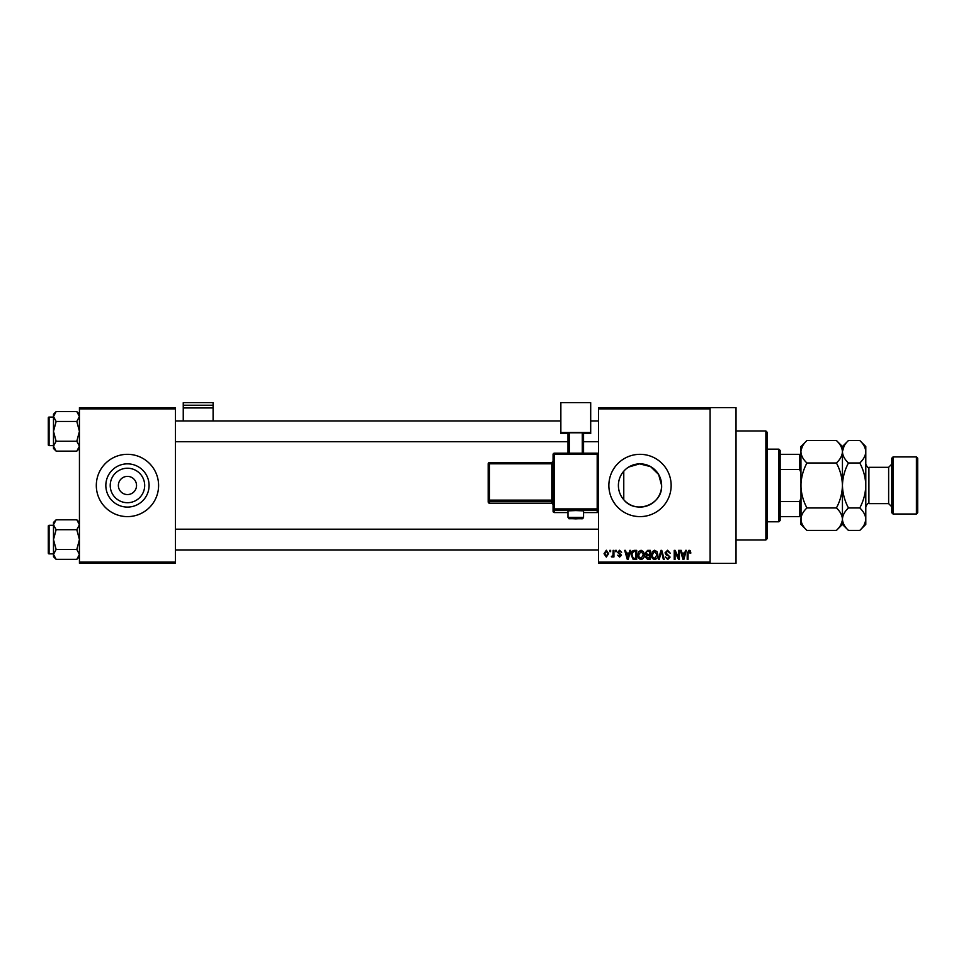 <?xml version="1.0" encoding="UTF-8"?>
<svg xmlns="http://www.w3.org/2000/svg" width="966" height="966" viewBox="0 0 966 966"><rect width="100%" height="100%" fill="white"/><g stroke="black" fill="none" stroke-linecap="round" stroke-linejoin="round"><path stroke-width="1.45" d="M144.683 485.463A17.231 17.231 0 0 1 127.452 502.706A17.231 17.231 0 0 1 110.221 485.463A17.231 17.231 0 0 1 127.452 468.232A17.231 17.231 0 0 1 144.683 485.463M118.371 485.463A9.08 9.08 0 0 0 127.452 494.556A9.08 9.08 0 0 0 136.532 485.463A9.08 9.08 0 0 0 127.452 476.383A9.08 9.08 0 0 0 118.371 485.463M105.837 485.463A21.614 21.614 0 0 0 127.452 507.09A21.614 21.614 0 0 0 149.078 485.463A21.614 21.614 0 0 0 127.452 463.849A21.614 21.614 0 0 0 105.837 485.463M96.31 485.463A31.141 31.141 0 0 0 127.452 516.617A31.141 31.141 0 0 0 158.593 485.463A31.141 31.141 0 0 0 127.452 454.322A31.141 31.141 0 0 0 96.31 485.463M623.77 499.736C620.281 495.727 618.494 490.97 618.397 485.463C618.494 479.957 620.281 475.2 623.77 471.203L623.77 499.736C635.616 514.781 662.712 504.699 661.625 485.463A21.614 21.614 0 0 1 640.011 507.09A21.614 21.614 0 0 1 618.397 485.463A21.614 21.614 0 0 1 640.011 463.849A21.614 21.614 0 0 1 661.625 485.463L658.643 474.499L650.625 466.638L639.601 463.849L628.709 467.037M608.87 485.463A31.141 31.141 0 0 0 640.011 516.617A31.141 31.141 0 0 0 671.153 485.463A31.141 31.141 0 0 0 640.011 454.322A31.141 31.141 0 0 0 608.87 485.463M710.082 407.616L710.082 408.908L598.485 408.908L598.485 407.616L736.032 407.616L736.032 563.323L598.485 563.323L598.485 562.031L710.082 562.031L710.082 563.323M609.812 550.354L610.633 550.354L610.633 551.646L609.812 551.646L609.812 550.354M615.475 550.354L616.296 550.354L616.296 551.646L615.475 551.646L615.475 550.354M629.82 550.354L630.689 550.354L628.178 559.435L627.308 559.435L624.676 550.354L625.545 550.354L626.258 553.059L629.107 553.059L629.82 550.354M643.441 551.658L644.262 554.774C644.443 557.346 643.368 558.94 641.062 559.555C638.804 558.952 637.741 557.406 637.886 554.882L638.707 551.622L641.074 550.234L643.441 551.658M657.013 551.658L657.822 554.774C658.003 557.346 656.94 558.94 654.634 559.555C652.376 558.952 651.313 557.406 651.458 554.882L652.279 551.622L654.634 550.234L657.013 551.658M667.591 550.234L670.332 553.301L667.518 551.296L665.84 552.854L670.09 557.068L667.748 559.555L665.26 556.839L667.711 558.493L669.269 557.032L669.003 556.102L666.274 555.027L665.019 552.866L667.591 550.234M685.51 550.354L686.367 550.354L683.856 559.435L682.986 559.435L680.354 550.354L681.223 550.354L681.936 553.059L684.797 553.059L685.51 550.354M598.485 408.908L598.485 562.031M710.082 408.908L710.082 562.031M690.364 550.874L690.859 553.059L690.026 553.18L689.024 551.296L688.142 551.984L688.021 559.435L687.2 559.435L687.2 553.264L689.072 550.234L690.364 550.874M678.591 550.354L679.412 550.354L679.412 559.435L678.53 559.435L675.041 552.154L675.041 559.435L674.22 559.435L674.22 550.354L675.113 550.354L678.591 557.624L678.591 550.354M660.973 550.354L661.77 550.354L664.222 559.435L663.364 559.435L661.42 551.417L659.235 559.435L658.377 559.435L660.973 550.354M647.715 550.354L650.275 550.354L650.275 559.435L647.703 559.435L645.433 557.153L646.326 555.245L645.203 553.011L647.715 550.354M634.288 550.354L636.703 550.354L636.703 559.435L633.092 559.266L631.16 554.943C630.943 552.359 631.993 550.825 634.288 550.354M619.592 550.234L621.609 552.359L619.532 551.175L618.421 552.202L621.488 555.184L619.629 557.068L617.721 555.184L619.604 556.126L620.667 555.329L617.6 552.371L619.592 550.234M613.12 550.354L613.941 550.354L613.941 556.959L613.12 556.959L613.12 555.897L612.13 557.068L611.345 556.718L612.963 555.124L613.12 550.354M606.334 550.234L608.628 553.651L606.334 557.068L604.028 553.723L606.334 550.234M175.462 563.323L79.441 563.323L79.441 562.031L175.462 562.031L175.462 563.323M175.462 408.908L79.441 408.908L79.441 407.616L175.462 407.616L175.462 562.031M79.441 408.908L79.441 562.031M683.747 556.766L684.508 554.122L682.213 554.122L683.36 558.493L683.747 556.766M654.622 558.493L657.001 554.762L654.646 551.296L652.279 554.907L652.63 556.959L654.622 558.493M649.454 558.372L649.454 555.655L647.027 555.74L646.266 556.996L649.454 558.372M649.454 554.593L649.454 551.417L646.846 551.526L646.025 553.011L647.824 554.593L649.454 554.593M641.062 558.493L643.428 554.762L641.074 551.296L638.719 554.907L639.069 556.959L641.062 558.493M635.882 558.372L635.882 551.417L634.396 551.417L632.319 552.733L631.993 554.955L633.237 558.191L635.882 558.372M628.069 556.766L628.83 554.122L626.536 554.122L627.683 558.493L628.069 556.766M606.358 556.126L607.807 553.651L606.31 551.175L604.861 553.651L606.358 556.126M765.881 430.969L767.173 432.261L767.173 538.666L765.881 539.97L765.881 430.969L736.032 430.969M79.441 448.49L76.797 451.134L56.137 451.134L53.492 446.195L56.137 441.245L53.492 431.355L56.137 421.466L53.492 416.527L56.137 411.588L53.492 414.233L53.492 448.49L56.137 451.134M48.3 419.679L48.3 417.867A0.773 0.773 0 0 1 49.073 417.083L49.073 445.628A0.773 0.773 0 0 1 48.3 444.855L48.3 417.867A0.773 0.773 0 0 1 49.073 417.083L53.492 417.083M49.073 445.628L53.492 445.628M79.441 414.233L76.797 411.588L56.137 411.588M76.797 411.588L79.441 416.527L76.797 421.466L56.137 421.466M76.797 421.466L79.441 431.355L76.797 441.245L56.137 441.245M76.797 441.245L79.441 446.195L76.797 451.134M778.85 521.797L778.85 449.142L780.154 450.434L780.154 520.505L778.85 521.797L767.173 521.797M778.85 449.142L767.173 449.142M800.911 516.617L799.619 516.617L799.619 501.523L800.911 498.444M780.154 516.617L799.619 516.617M780.154 454.322L800.911 454.322M780.154 501.523L799.619 501.523M800.911 472.495L799.619 469.416L799.619 454.322M780.154 469.416L799.619 469.416M48.3 444.855L48.3 443.032M79.441 556.706L76.797 559.35L56.137 559.35L53.492 554.412L56.137 549.473L53.492 539.583L56.137 529.694L53.492 524.743L56.137 519.805L53.492 522.449L53.492 556.706L56.137 559.35M48.3 527.895L48.3 526.084A0.773 0.773 0 0 1 49.073 525.311L49.073 553.856A0.773 0.773 0 0 1 48.3 553.071L48.3 526.084A0.773 0.773 0 0 1 49.073 525.311L53.492 525.311M49.073 553.856L53.492 553.856M79.441 522.449L76.797 519.805L56.137 519.805M76.797 519.805L79.441 524.743L76.797 529.694L56.137 529.694M76.797 529.694L79.441 539.583L76.797 549.473L56.137 549.473M76.797 549.473L79.441 554.412L76.797 559.35M48.3 553.071L48.3 551.26M893.043 514.021L891.751 512.717L891.751 458.222L893.043 456.918L893.043 514.021L916.408 514.021L916.408 456.918L893.043 456.918M916.408 456.918L917.7 458.222L917.7 512.717L916.408 514.021M802.589 445.978L801.043 450.204M836.411 440.52C840.178 444.022 842.183 447.765 842.437 451.75L842.437 446.546L836.411 440.52L806.936 440.52C803.157 444.058 801.14 447.813 800.911 451.75C801.164 455.747 803.169 459.49 806.936 462.992L836.411 462.992C840.191 470.044 842.195 477.542 842.437 485.463C842.195 493.409 840.191 500.895 836.411 507.947L806.936 507.947C803.157 500.895 801.152 493.397 800.911 485.463C801.152 477.53 803.157 470.031 806.936 462.992M836.411 462.992C840.203 459.454 842.207 455.698 842.437 451.75L842.437 485.463C842.678 477.518 844.682 470.031 848.462 462.992C844.695 459.49 842.69 455.747 842.437 451.75L842.316 450.204M836.411 507.947C840.178 511.449 842.183 515.192 842.437 519.177C842.207 523.125 840.203 526.881 836.411 530.419L806.936 530.419C803.169 526.917 801.164 523.174 800.911 519.177C801.14 515.24 803.157 511.485 806.936 507.947M840.758 524.961L842.316 520.734M806.936 440.52L800.911 446.546L801.043 520.734M865.669 450.204L865.79 451.75C865.548 447.765 863.532 444.022 859.776 440.52L865.79 446.546L865.79 519.177C865.56 523.125 863.556 526.881 859.776 530.419L848.462 530.419C844.695 526.917 842.69 523.174 842.437 519.177C842.666 515.24 844.67 511.485 848.462 507.947C844.682 500.883 842.678 493.397 842.437 485.463L842.437 524.393L836.411 530.419M800.911 519.177L800.911 524.393L806.936 530.419M844.115 445.978L842.437 451.557M842.437 451.75C842.666 447.813 844.67 444.058 848.462 440.52L859.776 440.52M842.437 519.177L842.557 520.734M865.79 451.75C865.56 455.698 863.556 459.454 859.776 462.992C863.544 470.044 865.56 477.542 865.79 485.463C865.548 493.421 863.544 500.907 859.776 507.947C863.532 511.449 865.548 515.192 865.79 519.177L865.79 524.393L859.776 530.419M864.123 524.961L865.669 520.734M859.776 507.947L848.462 507.947M859.776 462.992L848.462 462.992M213.1 405.237L213.1 402.677L183.25 402.677L183.25 405.237L213.1 405.237L213.1 420.983M213.1 407.93L183.25 407.93L183.25 420.983M183.25 407.93L183.25 405.237M575.784 510.579L567.996 510.857L567.996 517.341L583.561 517.341L583.561 510.857L575.784 510.579M597.193 512.56A1.292 1.292 0 0 0 598.485 511.255A1.292 1.292 180 0 1 597.193 512.56L583.561 512.56L597.193 512.56L597.193 510.265L554.363 510.265L554.363 512.56A1.292 1.292 180 0 1 553.071 511.255L553.071 454.503L554.363 454.455L554.363 508.925L597.193 508.925L597.193 454.455L554.363 454.455L554.363 453.199L597.193 453.199L597.193 454.455L598.485 454.503A1.292 1.292 0 0 0 597.193 453.199A1.292 1.292 180 0 1 598.485 454.503M553.071 500.074L551.779 500.122L551.779 463.813L489.484 463.813L489.484 500.122L551.779 500.122L551.779 501.463A1.292 1.292 180 0 1 553.071 502.755L553.071 504.506A1.292 1.292 180 0 0 551.779 503.201L551.779 501.463L489.484 501.463L489.484 503.201L551.779 503.201L553.071 504.506M590.697 432.502L560.86 432.502L560.86 402.677L590.697 402.677L590.697 433.601L583.561 433.601M567.996 433.601L560.86 433.601L560.86 432.502M567.996 453.199L567.996 432.816L569.288 432.78L569.288 453.199M582.269 453.199L582.269 432.78L569.288 432.78M582.269 432.78L583.561 432.816L583.561 453.199M488.192 465.6L488.192 501.909L488.192 463.849L489.484 463.813L489.484 462.557L551.779 462.557L551.779 463.813L553.071 463.765M891.751 506.752L888.635 503.636L888.635 467.303L868.905 467.303L868.905 503.636C868.144 502.851 867.106 503.89 865.79 506.752M554.363 512.56L567.996 512.56L554.363 512.56A1.292 1.292 0 0 1 553.071 511.255M489.484 503.201A1.292 1.292 0 0 1 488.192 501.909A1.292 1.292 -0 0 0 489.484 503.201L551.779 503.201M488.192 500.159A1.292 1.292 -0 0 0 489.484 501.463L489.484 500.122L488.192 500.159M489.484 462.557A1.292 1.292 -0 0 0 488.192 463.849A1.292 1.292 0 0 1 489.484 462.557L551.779 462.557L553.071 461.253A1.292 1.292 180 0 1 551.779 462.557M553.071 508.961A1.292 1.292 -0 0 0 554.363 510.265L554.363 508.925L553.071 508.961M597.193 510.265A1.292 1.292 0 0 0 598.485 508.961L597.193 508.925L597.193 510.265M554.363 453.199A1.292 1.292 0 0 0 553.071 454.503A1.292 1.292 0 0 1 554.363 453.199L597.193 453.199M765.881 539.97L736.032 539.97M598.485 420.983L590.697 420.983M560.86 420.983L175.462 420.983M598.485 441.74L583.561 441.74M567.996 441.74L175.462 441.74M175.462 549.956L598.485 549.956M175.462 529.199L598.485 529.199M842.437 446.546L848.462 440.52M842.437 524.393L848.462 530.419M888.635 503.636L868.905 503.636M888.635 467.303L891.751 464.187M868.905 467.303C868.144 468.087 867.106 467.049 865.79 464.187M567.996 517.341C570.387 519.66 565.726 518.295 575.784 518.875C583.887 518.368 582.039 519.672 583.561 517.341"/></g></svg>
